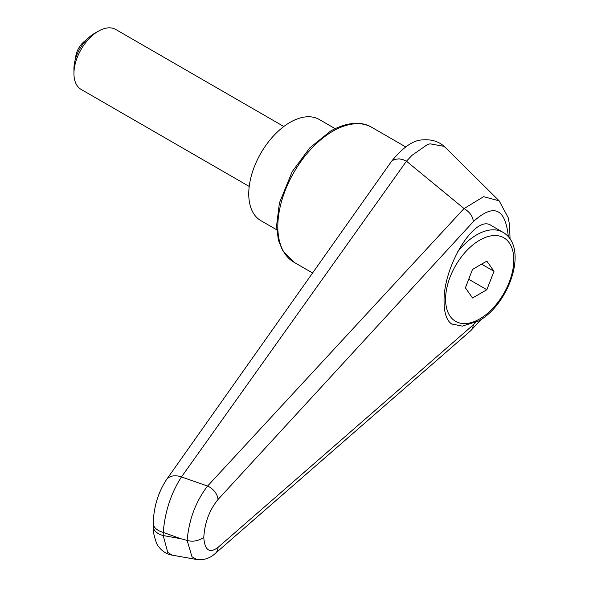 <?xml version="1.0" encoding="UTF-8"?>
<svg xmlns="http://www.w3.org/2000/svg" width="589" height="589" viewBox="0 0 589 589"><rect width="100%" height="100%" fill="white"/><g stroke="black" fill="none" stroke-linecap="round" stroke-linejoin="round"><path stroke-width="0.88" d="M153.236 523.142A17.302 9.991 0 0 0 153.236 523.326A17.302 9.991 0 0 0 154.281 526.743A17.302 9.991 0 0 0 163.227 532.382C164.979 511.576 171.06 493.096 181.471 476.943L406.454 161.195L412.005 155.319L427.209 144.717L429.992 143.812L444.003 146.337L445.579 147.721C439.593 141.529 431.553 138.952 421.459 139.968C412.565 140.638 402.545 147.81 391.405 161.482L394.181 159.486L398.974 158.831L402.692 159.531L406.454 161.195M166.282 479.925A17.302 11.868 35.4 0 1 166.429 479.718C158.117 492.559 153.722 507.092 153.236 523.326L153.236 526.5A17.302 9.991 0 0 0 154.281 529.916A17.302 9.991 0 0 0 163.227 535.556L163.227 532.382A28581.159 21150.077 38.9 0 1 180.587 538.648A28581.159 21150.077 38.9 0 1 163.227 535.556L167.718 552.364L172.032 555.118M452.138 324.333C446.882 321.027 444.187 313.547 444.069 301.899C442.987 266.25 475.198 213.895 491.101 225.447L502.918 232.272A52.561 30.348 -60 0 0 476.634 234.871A52.561 30.348 -60 0 0 457.241 252.372M406.506 161.231L464.022 208.55L207.578 486.058C195.813 501.372 188.995 519.483 187.133 540.4C192.691 542.035 198.235 541.041 203.787 537.411C204.714 522.649 209.456 510.015 218.004 499.516A12.98 8.592 -137.5 0 0 207.578 486.058A21882.211 5773.069 -156.3 0 0 181.471 476.943A17.302 11.868 35.4 0 0 166.429 479.718L391.405 161.482M510.074 239.082L509.5 224.549L508.167 217.613L499.177 200.849L483.628 196.667L464.058 208.572C469.661 211.871 472.768 216.215 473.365 221.597C493.781 203.109 505.436 208.175 508.336 236.785M475.669 322.573L473.365 324.76L472.746 327.801L470.714 330.731L215.287 553.446A12.98 9.623 49 0 1 215.022 553.675M473.365 324.76L218.004 547.424A12.98 9.623 49 0 1 215.294 553.454C209.883 558.365 203.669 560.397 196.652 559.55M218.004 547.424C209.456 553.682 204.714 550.34 203.787 537.411M180.587 538.648A4087.196 2359.718 180 0 0 187.133 540.4L191.962 556.745L196.623 559.484L171.966 555.103M276.712 229.798L260.839 220.632A58.399 33.72 -60 0 1 248.749 193.899A58.399 33.72 -60 0 1 274.238 135.131A58.399 33.72 -60 0 1 319.245 119.479L335.112 128.645M283.824 126.51L115.716 29.45A34.611 19.982 120 0 0 98.407 31.165L94.269 33.551A28.751 16.602 120 0 0 73.942 68.773L73.942 73.551A34.611 19.982 120 0 0 81.105 89.395L249.221 186.448M98.407 31.165A34.611 19.982 120 0 0 73.942 73.551M75.613 58.473A15.137 8.739 -60 0 1 86.193 40.148M494.002 271.293L486.845 289.729L472.54 297.99L465.391 287.815L472.54 269.379L486.845 261.118L494.002 271.293L481.611 264.144M486.845 289.729L468.711 279.26M371.799 127.349C364.157 122.438 349.807 120.347 330.701 130.994L309.77 147.876L292.203 171.649L279.407 202.962L276.55 226.066L278.391 240.172L282.72 250.84L293.933 262.215A77.866 44.955 -60 0 1 277.809 226.574A77.866 44.955 -60 0 1 332.866 131.207A77.866 44.955 -60 0 1 371.799 127.349L405.718 146.933M218.004 499.516L473.365 221.597M479.696 240.172A48.232 27.845 -60 0 1 513.799 259.859A48.232 27.845 -60 0 1 479.696 318.936A48.232 27.845 -60 0 1 445.586 299.241A48.232 27.845 -60 0 1 479.696 240.172M293.933 262.215L312.671 273.038M499.023 200.702L445.601 147.736M153.236 526.5L153.729 533.597C155.68 541.556 157.329 545.9 158.669 546.629C161.953 551.164 166.407 554.006 172.025 555.162M480.874 319.65L470.78 330.679M451.424 323.884L462.277 326.129L478.798 320.917C509.183 304.263 529.224 247.409 502.918 232.272"/></g></svg>
